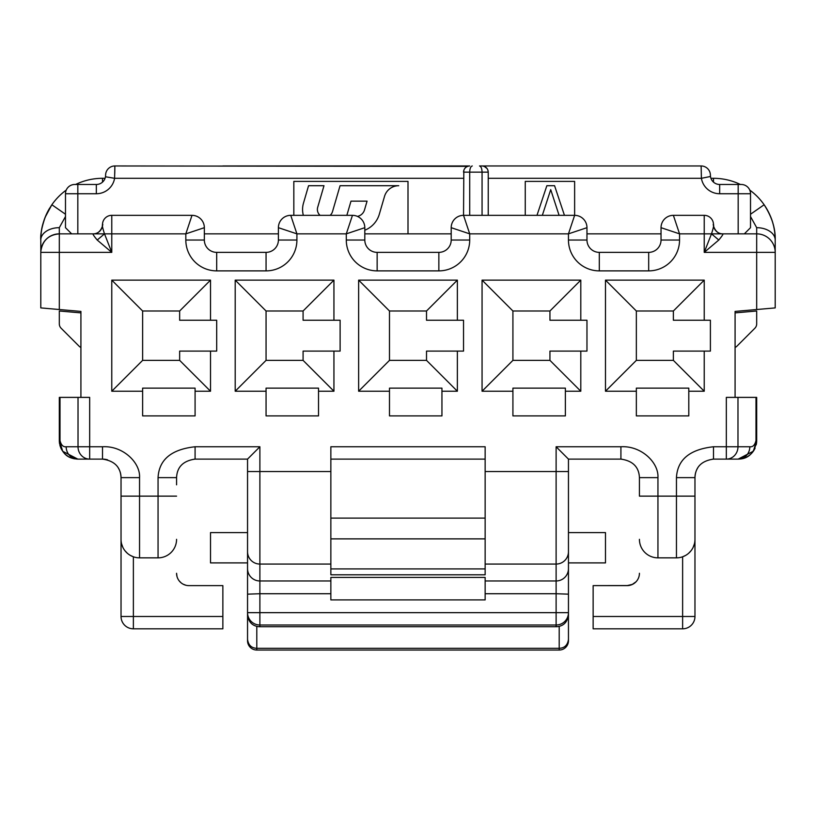 <?xml version="1.0" encoding="UTF-8"?>
<svg xmlns="http://www.w3.org/2000/svg" width="816" height="816" viewBox="0 0 816 816"><rect width="100%" height="100%" fill="white"/><g stroke="black" fill="none" stroke-linecap="round" stroke-linejoin="round"><path stroke-width="1.22" d="M77.826 311.151L80.917 311.416L80.917 397.392L78.02 397.392L78.02 446.76L66.178 446.76A12.342 11.648 90 0 0 77.826 459.112L77.826 459.112C73.297 458.684 61.69 458.245 59.313 440.589L62.73 451.309L77.826 459.112L89.668 459.112A12.342 11.648 -90 0 1 78.02 446.76L102.51 446.76C122.849 445.505 140.505 462.59 139.546 477.625L139.546 496.138L158.059 496.138L158.059 477.625C159.028 459.653 171.37 449.371 195.085 446.76L259.886 446.76L259.886 471.546L330.857 471.546L330.857 446.76L485.143 446.76L485.143 574.801L330.857 574.801L330.857 471.546M77.826 459.112L102.51 459.112C114.383 460.816 120.564 466.997 121.033 477.625A18.513 18.513 0 0 0 118.289 467.935M78.02 397.392L59.313 397.392L59.313 440.589A18.513 18.513 -156.8 0 0 59.639 444.057A18.513 18.513 -156.8 0 1 59.313 440.589L60.007 440.589C61.118 445.077 63.169 447.127 66.178 446.76M80.917 347.463A6.171 6.171 0 0 1 79.111 346.219L61.118 328.226A6.171 6.171 0 0 1 59.313 323.87L59.313 310.998L80.917 312.885M293.831 215.332L293.831 181.397L408 181.397L408 233.855M278.399 233.855L204.347 233.855M65.484 193.739L65.484 227.684L71.655 233.855L59.313 233.855L93.259 233.855C92.524 233.917 93.84 235.977 97.216 240.026L104.499 233.855L77.826 233.855L77.826 193.739L65.484 193.739A9.262 9.262 57.7 0 1 74.746 184.477L96.339 184.477A9.262 9.262 0 0 0 105.468 176.766L105.601 175.226L105.468 176.766L114.597 178.306L114.862 165.964L467.548 166.362M738.174 311.151L735.083 311.416L735.083 397.392L726.332 397.392L726.332 446.76L749.822 446.76A12.342 11.648 -90 0 1 738.174 459.112A18.513 18.513 -126.4 0 0 738.745 459.102M735.083 312.885L756.687 310.998L756.687 323.87A6.171 6.171 0 0 1 754.882 328.226L736.889 346.219A6.171 6.171 0 0 1 735.083 347.463M586.969 233.855L661.031 233.855M718.784 240.026L711.501 233.855L679.544 233.855L673.373 215.332L704.228 215.332A9.262 9.262 -114.6 0 1 713.49 224.594C714.01 225.012 713.347 228.092 711.501 233.855L704.228 252.368L718.784 240.026C722.16 235.977 723.476 233.917 722.741 233.855L756.687 233.855A18.513 18.513 0 0 1 775.2 252.368L775.2 307.907L756.687 309.529L756.687 252.368L704.228 252.368L704.228 233.855L738.174 233.855L738.174 193.739L719.661 193.739A18.513 18.513 0 0 1 701.403 178.306L488.233 178.306M525.259 215.332L525.259 181.397L574.627 181.397L574.627 215.342A12.342 12.342 0 0 1 586.969 227.684L586.969 240.026A12.342 12.342 0 0 0 599.311 252.368L648.689 252.368A12.342 12.342 0 0 0 661.031 240.026L661.031 227.684A12.342 12.342 0 0 1 673.373 215.332M749.771 190.097A61.71 61.71 0 0 1 764.133 204.755C771.905 216.903 775.598 228.664 775.2 240.026L775.2 252.368A18.513 18.513 0 0 0 756.687 233.855L744.345 233.855L750.516 227.684L744.345 233.855M364.803 233.855L451.197 233.855M102.51 178.306A61.71 61.71 0 0 0 75.613 184.477A61.71 61.71 0 0 1 102.51 178.306L105.07 178.306L102.51 178.306L102.51 182.121M713.49 182.121L713.49 178.306L710.93 178.306L713.49 178.306A61.71 61.71 0 0 1 740.387 184.477M775.2 252.368A18.513 18.513 0 0 0 756.687 233.855L756.687 252.368L775.2 252.368L775.2 240.026C774.986 233.274 774.415 228.46 773.486 225.583C772.099 219.086 768.988 212.14 764.133 204.755L750.516 214.241M51.867 204.755A61.71 61.71 0 0 1 66.229 190.097A61.71 61.71 0 0 0 51.867 204.755L45.186 217.178C41.728 227.307 40.259 234.916 40.8 240.026A61.71 61.71 0 0 1 40.973 235.436A61.71 61.71 0 0 0 40.8 240.026C40.463 228.47 44.156 216.709 51.867 204.755L65.484 214.241M80.917 311.416L40.8 307.907L40.8 240.026A18.513 12.342 -0 0 1 59.313 227.674L65.484 216.556M40.8 240.026L40.8 252.368A18.513 18.513 0 0 1 59.313 233.855L54.703 234.437M50.99 235.834L48.144 237.599M45.574 239.955L43.789 242.281M43.503 242.729L42.595 244.402M41.147 248.788L40.871 250.685M648.689 270.881L648.689 252.368A12.342 12.342 0 0 0 661.031 240.026L679.544 240.026A30.855 30.855 0 0 1 648.689 270.881L599.311 270.881A30.855 30.855 0 0 1 568.456 240.026L568.456 233.855L469.71 233.855L469.71 240.026A30.855 30.855 0 0 1 438.855 270.881L377.145 270.881A30.855 30.855 0 0 1 346.29 240.026L346.29 233.855L296.912 233.855L296.912 240.026A30.855 30.855 0 0 1 266.057 270.881L216.689 270.881A30.855 30.855 0 0 1 185.824 240.026L185.824 233.855L204.347 227.684L204.347 240.026A12.342 12.342 0 0 0 216.689 252.368L266.057 252.368A12.342 12.342 0 0 0 278.399 240.026L278.399 227.684A12.342 12.342 0 0 1 290.741 215.332L352.461 215.342A12.342 12.342 0 0 1 364.803 227.684L364.803 240.026A12.342 12.342 0 0 0 377.145 252.368L438.855 252.368A12.342 12.342 0 0 0 451.197 240.026L451.197 227.684A12.342 12.342 0 0 1 463.539 215.332L463.825 170.299M679.544 240.026L679.544 233.855L661.031 227.684M485.143 471.546L556.114 471.546L556.114 446.76L620.915 446.76C641.243 445.505 658.9 462.59 657.941 477.625L657.941 496.138L676.454 496.138L676.454 477.625C677.423 459.653 689.765 449.371 713.49 446.76L726.332 446.76L726.332 459.112L712.827 459.122M80.917 397.392L89.668 397.392L89.668 459.112M756.687 309.529L735.083 311.416M482.062 280.133L482.062 391.221L512.917 391.221L512.917 415.905L565.376 415.905L565.376 391.221L580.798 391.221L580.798 351.104L549.943 351.104L549.943 360.366L512.917 360.366L512.917 310.998L482.062 280.133L580.798 280.133L580.798 320.249L586.969 320.249L586.969 351.104L580.798 351.104M358.632 280.133L358.632 391.221L389.487 391.221L389.487 415.905L441.946 415.905L441.946 391.221L457.368 391.221L457.368 351.104L426.513 351.104L426.513 360.366L389.487 360.366L389.487 310.998L358.632 280.133L457.368 280.133L457.368 320.249L463.539 320.249L463.539 351.104L457.368 351.104M235.202 280.133L235.202 391.221L266.057 391.221L266.057 415.905L318.515 415.905L318.515 391.221L333.938 391.221L333.938 351.104L303.083 351.104L303.083 360.366L266.057 360.366L266.057 310.998L235.202 280.133L333.938 280.133L333.938 320.249L340.119 320.249L340.119 351.104L333.938 351.104M111.772 280.133L111.772 391.221L142.627 391.221L142.627 415.905L195.085 415.905L195.085 391.221L210.518 391.221L210.518 351.104L179.653 351.104L179.653 360.366L142.627 360.366L142.627 310.998L111.772 280.133L210.518 280.133L210.518 320.249L216.689 320.249L216.689 351.104L210.518 351.104M605.482 280.133L605.482 391.221L636.347 391.221L636.347 415.905L688.796 415.905L688.796 391.221L704.228 391.221L704.228 351.104L673.373 351.104L673.373 360.366L636.347 360.366L636.347 310.998L605.482 280.133L704.228 280.133L704.228 320.249L710.399 320.249L710.399 351.104L704.228 351.104M694.967 501.279L694.967 477.625A18.513 18.513 0 0 1 697.711 467.935A18.513 18.513 0 0 0 694.967 477.625C695.436 466.997 701.617 460.816 713.49 459.112L713.49 446.76M726.332 459.112L738.174 459.112L726.332 459.112A12.342 11.648 90 0 0 737.98 446.76L737.98 397.392L735.083 397.392M756.177 444.893A18.513 18.513 -126.4 0 0 756.687 440.589L756.687 397.392L737.98 397.392M740.744 458.929A18.513 18.513 -126.4 0 0 745.885 457.419M746.62 457.062A18.513 18.513 -126.4 0 0 755.075 448.157M749.822 446.76C752.831 447.127 754.882 445.077 755.993 440.589L756.687 440.589L753.341 451.207L738.174 459.112C741.907 458.959 753.749 458.796 756.687 440.589L756.687 397.392M620.915 446.76L620.915 459.112C632.788 460.816 638.959 466.997 639.428 477.625L639.428 496.138L657.941 496.138L657.941 557.848L676.454 557.848A18.513 18.513 0 0 0 694.967 539.335A18.513 18.513 0 0 1 676.454 557.848L676.454 496.138L694.967 496.138L694.967 616.478A12.342 12.342 -119.5 0 1 682.625 628.82L593.14 628.82L682.625 628.82L682.625 616.478L694.967 616.478M639.428 496.138L639.428 484.826M621.578 459.122L568.456 459.112L568.456 551.718A12.342 12.332 180 0 1 556.114 564.06L485.143 564.06M247.544 483.796L247.544 459.112L194.422 459.122M485.143 459.112L330.857 459.112M568.456 532.603L568.456 562.897L605.482 562.897L605.482 532.603L568.456 532.603M330.857 564.06L259.886 564.06L259.886 471.546L247.544 471.546L247.544 640.784A9.262 9.251 -0 0 0 256.795 650.036L559.205 650.036A9.262 9.251 -0 0 0 568.456 640.784L568.456 551.718M485.143 577.422L485.143 599.903L330.857 599.903L330.857 577.422L485.143 577.422M210.518 532.603L247.544 532.603L247.544 562.897L210.518 562.897L210.518 532.603M568.456 614.713C567.62 621.18 564.539 625.046 559.205 626.331A12.342 12.332 -0 0 1 556.114 626.729L259.886 626.729A12.342 12.332 -0 0 1 256.795 626.331C251.389 624.995 248.309 621.119 247.544 614.713M256.795 626.331L256.795 648.312L559.205 648.312C564.58 648.067 567.671 645.099 568.456 639.387M247.544 459.112L259.886 446.76M176.572 484.826L176.572 477.625C177.041 466.997 183.212 460.816 195.085 459.112L195.085 446.76M139.546 477.625L121.033 477.625L121.033 501.279M102.51 446.76L102.51 459.112L103.173 459.122A18.513 18.513 0 0 1 107.508 459.796M139.546 557.848L139.546 496.138L121.033 496.138L121.033 539.335A18.513 18.513 0 0 0 139.546 557.848L158.059 557.848L158.059 496.138L176.572 496.138M176.572 539.335A18.513 18.513 0 0 1 158.059 557.848M176.96 576.331L176.572 573.281A12.342 12.342 0 0 0 188.914 585.623L188.414 585.613M222.86 585.623L188.914 585.623L222.86 585.623L222.86 628.82L133.375 628.82A12.342 12.342 119.5 0 1 121.033 616.478L121.033 539.335M121.033 616.478L133.375 616.478L133.375 556.787L130.346 555.4M127.316 553.238L124.96 550.739M122.879 547.403L121.584 543.854M222.86 616.478L133.375 616.478L133.375 628.82L222.86 628.82M185.844 585.235L183.1 584.164M181.162 582.889L179.275 580.992M177.878 578.809L177.613 578.238M59.874 445.108A18.513 18.513 -156.8 0 0 60.272 446.485A18.513 18.513 -156.8 0 1 59.874 445.108M60.547 447.25A18.513 18.513 -156.8 0 0 61.465 449.249A18.513 18.513 -156.8 0 1 60.547 447.25M61.639 449.575A18.513 18.513 -156.8 0 0 61.985 450.177A18.513 18.513 -156.8 0 1 61.639 449.575M62.73 451.309A18.513 18.513 -156.8 0 0 68.065 456.328A18.513 18.513 -156.8 0 1 62.73 451.309M70.105 457.419A18.513 18.513 -156.8 0 0 74.654 458.837A18.513 18.513 -156.8 0 1 70.105 457.419M256.795 650.036L256.795 648.312C251.42 648.067 248.329 645.099 247.544 639.387M556.114 446.76L568.456 459.112M657.941 557.848A18.513 18.513 0 0 1 639.428 539.335M639.326 574.872L639.428 573.281A12.342 12.342 0 0 1 627.086 585.623L593.14 585.623L593.14 616.478L682.625 616.478L682.625 556.787L685.644 555.41M688.673 553.248L691.04 550.749M693.121 547.403L694.406 543.864M593.14 616.478L593.14 628.82M593.14 585.623L628.289 585.562M629.524 585.378L630.503 585.143M632.084 584.562L635.97 581.849M639.224 575.525L639.336 574.76M97.216 240.026L111.772 252.368L59.313 252.368L59.313 309.529M104.499 233.855L111.772 252.368L111.772 233.855L104.499 233.855C102.663 228.164 102 225.083 102.51 224.594A9.262 9.262 -119.5 0 1 111.772 215.332L192.005 215.342A12.342 12.342 0 0 1 204.347 227.684M102.51 224.604L102.51 224.594C103.499 222.136 101.827 234.192 93.259 233.855A9.262 9.262 0 0 0 102.51 224.594A9.262 9.262 -119.5 0 1 111.772 215.332L111.772 233.855L185.824 233.855L192.005 215.342M465.865 167.311L464.661 168.596M741.254 184.477A9.262 9.262 -57.8 0 1 750.516 193.739A9.262 9.262 -57.8 0 0 741.254 184.477L719.661 184.477A9.262 9.262 0 0 1 710.532 176.766L710.399 175.226A9.262 9.262 0 0 0 701.138 165.964L479.502 165.964C481.083 166.423 481.94 168.473 482.062 172.135L463.539 172.135C463.835 168.473 465.885 166.423 469.71 165.964L222.86 165.964M593.14 165.964L479.502 165.964M482.062 165.964C485.887 166.423 487.937 168.473 488.233 172.135L487.937 170.248M487.07 168.535L484.245 166.362M488.233 215.332L488.233 172.135L482.062 172.135L482.062 215.332M469.71 215.332L469.71 172.135C469.832 168.473 470.689 166.423 472.27 165.964M710.399 175.501L710.399 175.226A9.262 9.262 0 0 0 701.138 165.964L701.403 178.306L710.481 176.48M114.852 167.637L114.76 173.482M738.174 184.477L738.174 193.739L750.516 193.739L750.516 227.684M451.197 227.684L469.71 233.855L463.539 215.332L574.627 215.342L568.456 233.855L586.969 227.684M352.461 215.342L346.29 233.855L364.803 227.684M278.399 227.684L296.912 233.855L290.741 215.332M750.516 216.556L756.687 227.684A18.513 12.342 180 0 1 775.2 240.026A61.71 61.71 0 0 0 773.762 226.766A61.71 61.71 0 0 1 775.2 240.026M773.517 225.716A61.71 61.71 0 0 0 764.439 205.204A61.71 61.71 0 0 1 773.517 225.716M49.735 208.029A61.71 61.71 0 0 0 42.34 226.307A61.71 61.71 0 0 1 49.735 208.029M42.055 227.633A61.71 61.71 0 0 0 41.024 234.773A61.71 61.71 0 0 1 42.055 227.633M512.917 391.221L512.917 388.141L565.376 388.141L565.376 391.221M636.347 310.998L673.373 310.998L673.373 320.249L704.228 320.249M704.228 391.221L673.373 360.366M605.482 391.221L636.347 360.366M636.347 391.221L636.347 388.141L688.796 388.141L688.796 391.221M673.373 310.998L704.228 280.133M142.627 310.998L179.653 310.998L179.653 320.249L210.518 320.249M210.518 391.221L179.653 360.366M111.772 391.221L142.627 360.366M142.627 391.221L142.627 388.141L195.085 388.141L195.085 391.221M179.653 310.998L210.518 280.133M389.487 310.998L426.513 310.998L426.513 320.249L457.368 320.249M457.368 391.221L426.513 360.366M358.632 391.221L389.487 360.366M389.487 391.221L389.487 388.141L441.946 388.141L441.946 391.221M426.513 310.998L457.368 280.133M512.917 310.998L549.943 310.998L549.943 320.249L580.798 320.249M580.798 391.221L549.943 360.366M482.062 391.221L512.917 360.366M549.943 310.998L580.798 280.133M266.057 310.998L303.083 310.998L303.083 320.249L333.938 320.249M333.938 391.221L303.083 360.366M235.202 391.221L266.057 360.366M266.057 391.221L266.057 388.141L318.515 388.141L318.515 391.221M303.083 310.998L333.938 280.133M536.979 215.332L546.853 185.711L554.574 185.711L564.448 215.342M559.093 215.342L550.718 189.649L542.334 215.332M320.086 215.332A7.711 7.711 0 0 1 317.689 207.315L323.993 185.711L308.56 185.711L303.47 203.164A22.522 22.522 0 0 0 303.348 215.332M330.113 215.332A7.711 7.711 0 0 0 332.5 211.63L340.058 185.711L398.738 185.711A14.81 14.81 0 0 0 384.52 196.381L379.318 214.231A24.684 24.684 0 0 1 364.803 230.224M357.449 216.393A9.262 9.262 0 0 0 364.507 209.906L367.067 201.144L350.992 201.144L346.851 215.342M59.313 227.674L59.313 233.855C48.46 234.794 42.289 240.73 40.81 251.634L40.8 252.368A18.513 18.513 0 0 1 59.313 233.855L59.313 252.368L40.8 252.368L40.8 240.414M463.539 178.306L114.597 178.306A18.513 18.513 0 0 1 96.339 193.739L77.826 193.739L77.826 184.477M568.456 240.026L586.969 240.026A12.342 12.342 0 0 0 599.311 252.368L599.311 270.881M694.967 477.625L676.454 477.625M755.993 440.589L755.993 397.392M485.143 538.876L330.857 538.876M568.456 594.16L556.114 593.732L556.114 471.546L568.456 471.546M485.143 580.972L556.114 580.972A12.342 12.332 -0 0 0 568.456 568.63M556.114 626.729L556.114 625.005L259.886 625.005A12.342 12.332 180 0 1 247.544 612.663L568.456 612.663A12.342 12.332 180 0 1 556.114 625.005L556.114 593.732L485.143 593.732M330.857 593.732L259.886 593.732L259.886 626.729M559.205 650.036L559.205 626.331M247.544 551.718A12.342 12.332 180 0 0 259.886 564.06L259.886 580.972L330.857 580.972M247.544 568.63A12.342 12.332 -0 0 0 259.886 580.972L259.886 593.732L247.544 594.16M176.572 477.625L158.059 477.625M60.007 397.392L60.007 440.589M330.857 568.915L485.143 568.915M657.941 477.625L639.428 477.625M185.824 240.026L204.347 240.026M216.689 252.368L216.689 270.881M266.057 270.881L266.057 252.368A12.342 12.342 0 0 0 278.399 240.026L296.912 240.026M346.29 240.026L364.803 240.026A12.342 12.342 0 0 0 377.145 252.368L377.145 270.881M438.855 270.881L438.855 252.368A12.342 12.342 0 0 0 451.197 240.026L469.71 240.026M114.862 165.964A9.262 9.262 0 0 0 105.601 175.226A9.262 9.262 0 0 1 114.862 165.964M96.339 193.739L96.339 184.477M719.661 184.477L719.661 193.739M704.228 233.855L704.228 215.332M713.49 224.594A9.262 9.262 0 0 0 722.741 233.855C714.133 234.131 712.531 222.217 713.49 224.594L713.49 224.594M756.687 233.855L756.687 227.684M330.857 518.109L485.143 518.109M627.086 585.623L632.563 584.338M633.4 583.889L634.766 582.94"/></g></svg>
